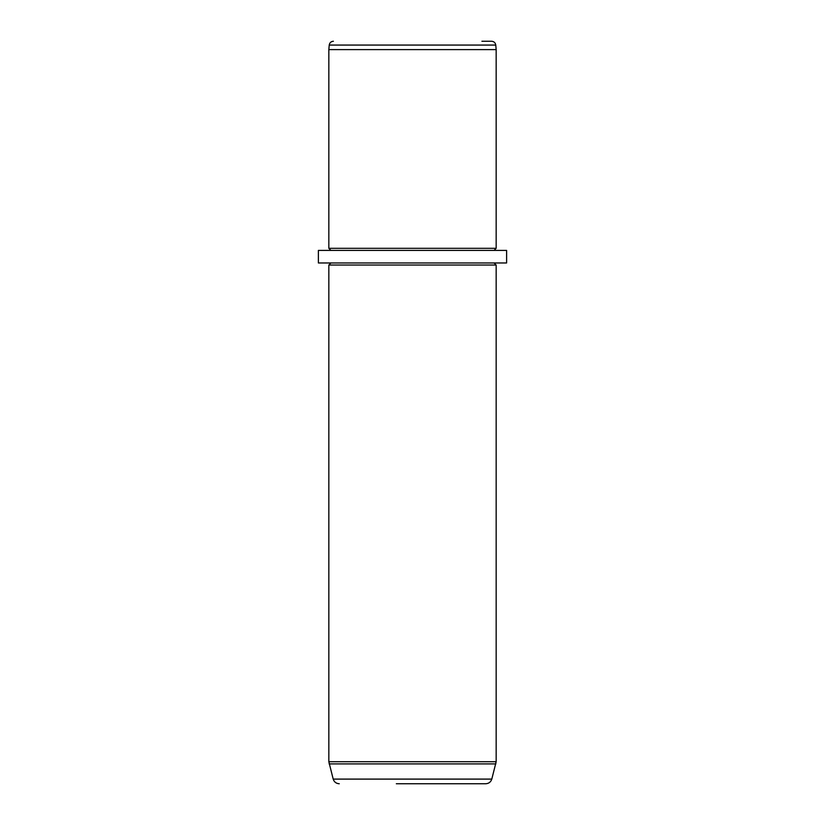 <?xml version="1.0" encoding="UTF-8"?>
<svg xmlns="http://www.w3.org/2000/svg" width="825" height="825" viewBox="0 0 825 825"><rect width="100%" height="100%" fill="white"/><g stroke="black" fill="none" stroke-linecap="round" stroke-linejoin="round"><path stroke-width="1.24" d="M481.913 41.25L491.597 41.25C493.969 41.446 495.361 42.725 495.763 45.066L496.165 49.613L328.835 49.613L329.237 45.066L495.763 45.066M330.928 250.408L328.835 248.315L496.165 248.315L496.165 49.613M318.378 250.408L506.622 250.408L506.622 262.958L318.378 262.958L318.378 250.408M494.072 262.958L496.165 265.042L328.835 265.042L330.928 262.958M396.33 783.75L485.739 783.75C488.812 783.564 490.834 782.018 491.803 779.099L496.165 761.733L496.165 265.042M476.778 783.75L428.67 783.75M339.261 783.75C336.188 783.564 334.166 782.018 333.197 779.099L491.803 779.099M333.197 779.099L328.835 761.733L496.165 761.733M329.123 763.898L495.877 763.898M329.237 45.066C329.639 42.725 331.031 41.446 333.403 41.25M328.835 248.315L328.835 49.613M494.072 250.408L496.165 248.315M328.835 761.733L328.835 265.042"/></g></svg>
